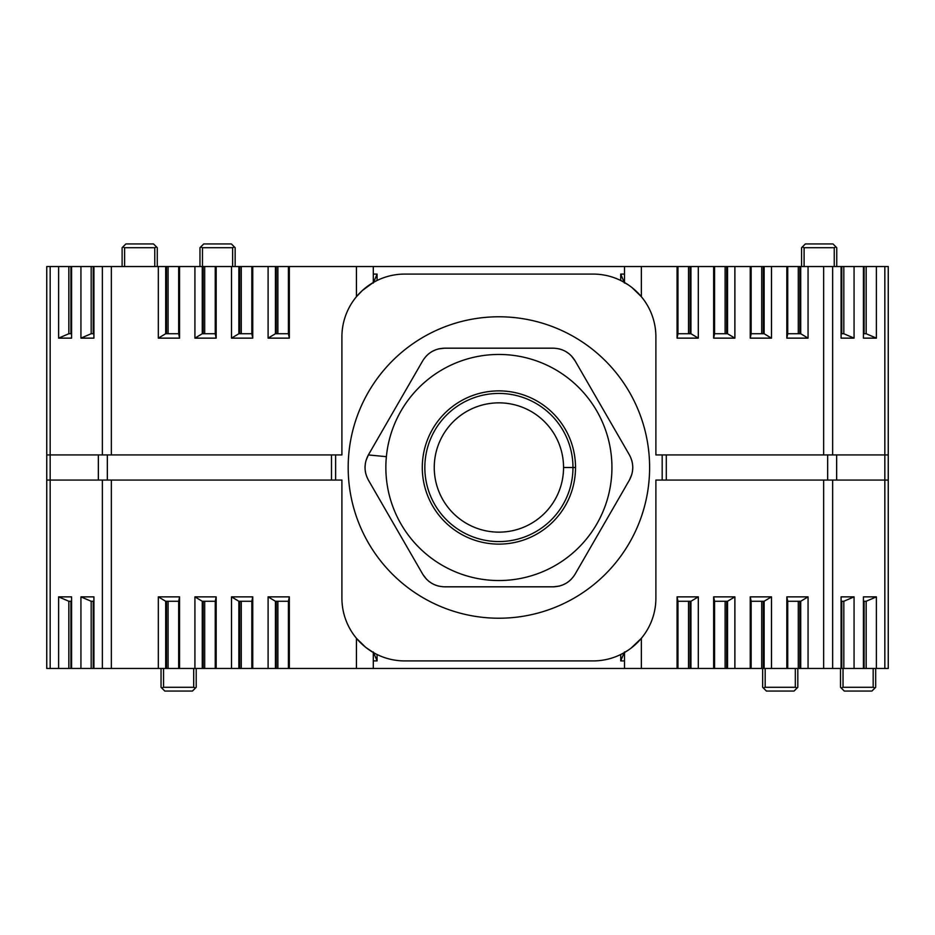 <?xml version="1.0" encoding="UTF-8"?>
<svg xmlns="http://www.w3.org/2000/svg" width="935" height="935" viewBox="0 0 935 935"><rect width="100%" height="100%" fill="white"/><g stroke="black" fill="none" stroke-linecap="round" stroke-linejoin="round"><path stroke-width="1.4" d="M498.904 316.778A150.722 150.722 0 0 1 649.615 467.5A150.722 150.722 0 0 1 498.904 618.222A150.722 150.722 0 0 1 348.182 467.5A150.722 150.722 0 0 1 498.904 316.778A150.722 150.722 0 0 1 649.615 467.5A150.722 150.722 0 0 1 498.904 618.222A150.722 150.722 0 0 1 348.182 467.5A150.722 150.722 0 0 1 498.904 316.778A150.722 150.722 0 0 1 649.615 467.5A150.722 150.722 0 0 1 498.904 618.222A150.722 150.722 0 0 1 348.182 467.5A150.722 150.722 0 0 1 498.904 316.778M575.516 467.5A76.612 76.612 0 0 1 460.593 533.85A76.612 76.612 0 0 1 460.593 401.15A76.612 76.612 0 0 1 575.516 467.5A76.612 76.612 0 0 1 460.593 533.85A76.612 76.612 0 0 1 460.593 401.15A76.612 76.612 0 0 1 575.516 467.5A76.612 76.612 0 0 1 460.593 533.85A76.612 76.612 0 0 1 460.593 401.15A76.612 76.612 0 0 1 575.516 467.5L572.968 467.5A74.064 74.064 0 0 1 461.867 531.641A74.064 74.064 0 0 1 461.867 403.359A74.064 74.064 0 0 1 572.968 467.5A74.064 74.064 0 0 1 461.867 531.641A74.064 74.064 0 0 1 461.867 403.359A74.064 74.064 0 0 1 572.968 467.5L575.516 467.5M368.378 454.936L422.76 360.746L368.378 454.936C363.937 463.304 363.937 471.672 368.378 480.064L422.76 574.254C427.786 582.283 435.032 586.467 444.511 586.818L553.286 586.818C562.741 586.479 569.988 582.295 575.037 574.254L629.419 480.064C633.86 471.696 633.86 463.328 629.419 454.936L575.037 360.746C570.023 352.717 562.765 348.533 553.286 348.182L444.511 348.182C435.055 348.521 427.809 352.705 422.76 360.746L368.378 454.936C363.937 463.304 363.937 471.672 368.378 480.064L368.367 480.052C363.937 471.672 363.937 463.304 368.378 454.936L365.947 460.686L368.378 454.936L386.377 456.677A113.041 113.041 0 0 0 493.481 580.413A113.041 113.041 0 0 0 611.934 467.5A113.041 113.041 0 0 0 504.316 354.587A113.041 113.041 0 0 0 386.377 456.677A113.041 113.041 0 0 0 493.481 580.413A113.041 113.041 0 0 0 611.934 467.5A113.041 113.041 0 0 0 504.316 354.587A113.041 113.041 0 0 0 386.377 456.677A113.041 113.041 0 0 0 493.481 580.413A113.041 113.041 0 0 0 611.934 467.5A113.041 113.041 0 0 0 504.316 354.587A113.041 113.041 0 0 0 386.377 456.677L368.378 454.936M827.662 454.936L666.304 454.936L666.304 480.064L827.662 480.064L662.179 480.064L662.179 454.936L836.65 454.936L836.65 480.064L827.662 480.064L827.662 454.936L836.65 454.936L836.65 480.064L827.662 480.064L827.662 454.936L836.65 454.936L836.65 480.064L827.662 480.064L827.662 454.936L655.891 454.936L655.891 336.88A62.797 62.797 0 0 0 593.094 274.084L404.703 274.084L593.094 274.084A62.797 62.797 0 0 1 655.891 336.88L655.891 454.936L662.179 454.936L662.179 480.064L655.891 480.064L655.891 598.12A62.797 62.797 0 0 1 593.094 660.916L404.703 660.916L593.094 660.916A62.797 62.797 0 0 0 655.891 598.12L655.891 480.064L655.891 598.12L655.891 480.064L655.891 598.12L655.891 480.064L662.179 480.064L655.891 480.064M341.906 336.88A62.797 62.797 0 0 1 404.703 274.084A62.797 62.797 0 0 0 341.906 336.88L341.906 454.936L341.906 336.88A62.797 62.797 0 0 1 404.703 274.084L593.094 274.084A62.797 62.797 0 0 1 655.891 336.88L655.891 454.936L655.891 336.88M107.338 454.936L335.618 454.936L335.618 480.064L331.493 480.064L331.493 454.936L107.338 454.936L107.338 480.064L98.35 480.064L98.35 454.936L107.338 454.936L107.338 480.064L98.35 480.064L98.35 454.936L107.338 454.936L107.338 480.064L98.35 480.064L98.35 454.936L341.906 454.936L335.618 454.936L335.618 480.064L341.906 480.064L341.906 598.12A62.797 62.797 0 0 0 404.703 660.916A62.797 62.797 0 0 1 341.906 598.12A62.797 62.797 0 0 0 404.703 660.916L593.094 660.916A62.797 62.797 0 0 0 655.891 598.12L655.891 542.861M622.102 281.178L628.262 284.848L622.102 281.178L628.262 284.848L624.498 282.499L624.498 266.545L373.299 266.545L373.299 282.499L362.383 290.481L356.445 296.687L356.445 266.545L373.299 266.545L373.299 282.499L362.383 290.481L356.445 296.687L356.445 266.545L373.299 266.545L373.299 282.499L362.383 290.481L356.445 296.687L356.445 266.545L641.352 266.545L641.352 296.687L632.095 287.653L641.352 296.687L641.352 266.545L641.352 296.687L632.095 287.653M823.653 454.936L823.653 266.545L823.653 454.936L823.653 266.545L690.1 266.545L690.1 333.737L690.1 266.545L624.498 266.545L677.069 266.545L677.069 338.131L677.969 333.737L677.969 266.545L677.069 266.545L677.069 338.131L677.969 333.737L690.953 333.737L690.953 266.545L641.352 266.545M823.653 266.545L808.062 266.545L808.062 338.131L786.826 338.131L787.737 333.737L800.722 333.737L808.062 338.131L786.826 338.131L787.737 333.737L800.722 333.737L808.062 338.131L786.826 338.131L787.737 333.737L800.722 333.737L808.062 338.131L808.062 266.545L841.091 266.545L841.091 338.131L854.064 338.131L854.064 266.545L841.091 266.545L841.091 338.131L854.064 338.131L854.064 266.545L863.461 266.545L863.426 338.131L863.426 266.545L841.091 266.545L841.091 338.131L854.064 338.131L854.064 266.545L866.161 266.545L864.104 266.545L864.104 333.737L864.104 266.545L888.25 266.545L888.25 668.455L823.653 668.455L823.653 480.064M71.574 601.263L68.839 601.263L71.574 601.263L68.839 601.263L58.613 596.869L58.613 668.455L46.75 668.455L46.75 266.545L111.347 266.545L111.347 454.936M111.347 266.545L158.331 266.545L158.331 338.131L165.682 333.737L178.667 333.737L179.567 338.131L158.331 338.131L165.682 333.737L178.667 333.737L179.567 338.131L158.331 338.131L158.331 266.545L102.359 266.545L289.336 266.545L289.336 338.131L268.1 338.131L268.1 266.545L252.742 266.545L252.742 338.131L231.506 338.131L231.506 266.545L216.16 266.545L216.16 338.131L194.924 338.131L194.924 266.545L179.567 266.545L179.567 338.131L158.331 338.131L158.331 266.545L289.336 266.545L289.336 338.131L268.1 338.131L275.439 333.737L288.424 333.737L288.424 266.545L289.336 266.545L289.336 338.131L268.1 338.131L268.1 266.545L288.424 266.545L288.424 333.737L289.336 338.131L288.424 333.737L288.424 266.545M356.445 266.545L289.336 266.545M624.498 283.048L620.723 274.084L620.723 280.488L620.723 274.084L624.498 283.048L620.723 274.084L624.498 274.084M373.299 274.084L377.074 274.084L373.299 274.084L377.074 274.084L373.299 283.048L377.074 274.084L377.074 280.488L374.736 281.692L377.074 280.488L377.074 274.084L373.299 283.048M631.137 648.084L641.352 638.313L641.352 668.455L641.352 638.313L631.137 648.084L641.352 638.313L641.352 668.455L356.445 668.455L356.445 638.313L365.702 647.347L373.299 652.501L373.299 668.455L356.445 668.455L356.445 638.313L365.702 647.347L373.299 652.501L369.535 650.152L373.299 652.501L370.517 650.795L373.299 652.501L373.299 668.455L356.445 668.455L356.445 638.313L365.702 647.347L373.299 652.501L369.535 650.152L373.299 652.501L373.299 668.455L624.498 668.455L624.498 652.501L625.141 652.127L623.844 652.875M111.347 480.064L111.347 668.455L111.347 480.064L111.347 668.455L276.304 668.455L276.304 601.263L276.304 668.455L356.445 668.455L289.336 668.455L289.336 596.869L288.424 601.263L288.424 668.455L289.336 668.455L289.336 596.869L288.424 601.263L275.439 601.263L275.439 668.455L356.445 668.455M111.347 668.455L158.331 668.455L158.331 596.869L179.567 596.869L178.667 601.263L165.682 601.263L158.331 596.869L179.567 596.869L178.667 601.263L165.682 601.263L158.331 596.869L179.567 596.869L178.667 601.263L165.682 601.263L158.331 596.869L158.331 668.455L93.909 668.455L93.909 596.869L80.936 596.869L80.936 668.455L93.909 668.455L85.424 668.455L93.909 668.455L93.909 596.869L80.936 596.869L80.936 668.455L71.539 668.455L71.574 596.869L71.574 668.455L93.909 668.455L85.424 668.455L93.909 668.455L93.909 596.869L80.936 596.869L80.936 668.455L68.839 668.455L70.896 668.455L70.896 601.263L70.896 668.455L58.613 668.455L68.839 668.455L68.839 601.263L68.839 668.455L46.75 668.455L46.75 454.936L50.163 454.936L50.163 480.064L46.75 480.064L46.75 668.455L46.75 530.297M823.653 668.455L808.062 668.455L808.062 596.869L800.722 601.263L787.737 601.263L786.826 596.869L808.062 596.869L800.722 601.263L787.737 601.263L786.826 596.869L808.062 596.869L808.062 668.455L832.641 668.455L677.069 668.455L677.069 596.869L698.305 596.869L698.305 668.455L713.65 668.455L713.65 596.869L734.887 596.869L734.887 668.455L750.244 668.455L750.244 596.869L771.48 596.869L771.48 668.455L786.826 668.455L786.826 596.869L808.062 596.869L808.062 668.455L677.069 668.455L677.069 596.869L698.305 596.869L690.953 601.263L677.969 601.263L677.969 668.455L677.069 668.455L677.069 596.869L698.305 596.869L698.305 668.455L677.969 668.455L677.969 601.263L677.069 596.869L677.969 601.263L677.969 668.455M677.069 668.455L624.498 668.455L624.498 652.501L628.262 650.152L624.498 652.501L625.714 651.777L624.498 652.501L625.457 651.94L624.498 652.501L624.498 668.455L373.299 668.455M841.091 668.455L841.091 596.869L854.064 596.869L854.064 668.455L832.641 668.455L832.641 480.064L832.641 668.455L841.091 668.455L841.091 596.869L854.064 596.869L843.826 601.263L841.091 601.263L843.826 601.263L843.826 668.455L841.091 668.455L841.091 596.869L854.064 596.869L854.064 668.455L843.826 668.455L843.826 601.263L843.826 668.455M863.426 668.455L863.426 596.869L876.387 596.869L863.426 596.869L863.426 668.455L854.064 668.455L863.461 668.455L863.426 596.869L876.387 596.869L876.387 668.455L863.461 668.455L864.104 668.455L864.104 601.263L864.104 668.455L866.161 668.455L866.161 601.263L863.426 601.263L866.161 601.263L866.161 668.455L884.837 668.455L876.387 668.455L876.387 596.869L866.161 601.263L866.161 668.455M93.909 266.545L93.909 338.131L80.936 338.131L80.936 266.545L102.359 266.545L102.359 454.936L102.359 266.545L93.909 266.545L93.909 338.131L80.936 338.131L91.174 333.737L93.909 333.737L91.174 333.737L91.174 266.545L93.909 266.545L93.909 338.131L80.936 338.131L80.936 266.545L92.051 266.545L80.936 266.545L92.051 266.545L80.936 266.545L91.174 266.545L91.174 333.737L91.174 266.545M71.574 266.545L71.574 338.131L58.613 338.131L71.574 338.131L71.574 266.545L80.936 266.545L63.077 266.545L71.574 266.545L68.839 266.545L71.539 266.545L70.896 266.545L70.896 333.737L70.896 266.545L68.839 266.545L71.574 266.545L71.574 338.131L58.613 338.131L58.613 266.545L68.839 266.545L68.839 333.737L71.574 333.737L68.839 333.737L68.839 266.545L50.163 266.545L58.613 266.545L58.613 338.131L68.839 333.737L68.839 266.545M808.062 338.131L808.062 266.545L800.722 266.545L800.722 333.737L800.722 266.545L799.857 266.545L799.857 333.737L799.857 266.545L787.737 266.545L787.737 333.737L787.737 266.545L786.826 266.545L786.826 338.131L786.826 266.545L677.969 266.545L677.969 333.737L677.969 266.545M808.062 266.545L798.291 266.545L798.291 333.737L798.291 266.545L771.48 266.545L771.48 338.131L750.244 338.131L751.144 333.737L764.129 333.737L771.48 338.131L750.244 338.131L751.144 333.737L764.129 333.737L771.48 338.131L750.244 338.131L751.144 333.737L764.129 333.737L771.48 338.131L771.48 266.545L690.953 266.545L690.953 333.737L698.305 338.131L698.305 266.545L698.305 338.131L677.069 338.131L677.969 333.737L690.953 333.737L690.953 266.545M750.244 338.131L750.244 266.545M713.65 338.131L714.562 333.737L727.547 333.737L734.887 338.131L713.65 338.131L714.562 333.737L727.547 333.737L734.887 338.131L734.887 266.545L734.887 338.131L713.65 338.131L713.65 266.545L713.65 338.131L714.562 333.737L714.562 266.545L714.562 333.737L727.547 333.737L727.547 266.545L727.547 333.737L734.887 338.131L713.65 338.131L713.65 266.545M863.426 333.737L866.161 333.737L863.426 333.737L866.161 333.737L876.387 338.131L863.426 338.131L863.426 266.545M866.161 266.545L866.161 333.737L876.387 338.131L876.387 266.545L866.161 266.545L866.161 333.737L866.161 266.545L888.25 266.545L888.25 480.064L888.25 454.936L888.25 480.064L884.837 480.064L884.837 454.936L888.25 454.936L888.25 668.455L884.837 668.455L884.837 266.545L888.25 266.545L888.25 454.936L884.837 454.936L884.837 266.545L876.387 266.545L876.387 338.131L863.426 338.131L876.387 338.131L876.387 266.545M68.839 668.455L68.839 601.263L58.613 596.869L71.574 596.869L71.574 668.455M158.331 596.869L158.331 668.455L165.682 668.455L165.682 601.263L165.682 668.455L166.547 668.455L166.547 601.263L166.547 668.455L178.667 668.455L178.667 601.263L178.667 668.455L179.567 668.455L179.567 596.869L179.567 668.455L288.424 668.455L288.424 601.263L288.424 668.455M158.331 668.455L168.113 668.455L168.113 601.263L168.113 668.455L194.924 668.455L194.924 596.869L216.16 596.869L215.249 601.263L202.264 601.263L194.924 596.869L216.16 596.869L215.249 601.263L202.264 601.263L194.924 596.869L216.16 596.869L215.249 601.263L202.264 601.263L194.924 596.869L194.924 668.455L275.439 668.455L275.439 601.263L268.1 596.869L268.1 668.455L268.1 596.869L289.336 596.869L288.424 601.263L275.439 601.263L275.439 668.455M216.16 596.869L216.16 668.455M252.742 596.869L251.842 601.263L238.857 601.263L231.506 596.869L252.742 596.869L251.842 601.263L238.857 601.263L231.506 596.869L231.506 668.455L231.506 596.869L252.742 596.869L252.742 668.455L252.742 596.869L251.842 601.263L251.842 668.455L251.842 601.263L238.857 601.263L238.857 668.455L238.857 601.263L231.506 596.869L252.742 596.869L252.742 668.455M341.906 542.861L341.906 480.064L341.906 598.12L341.906 480.064L341.906 598.12L341.906 480.064L335.618 480.064L341.906 480.064M46.75 404.703L46.75 266.545L46.75 454.936L46.75 266.545L46.75 324.69L46.75 266.545L50.163 266.545L50.163 668.455L46.75 668.455M335.618 454.936L335.618 480.064L107.338 480.064L331.493 480.064L331.493 454.936L341.906 454.936M98.35 480.064L46.75 480.064L46.75 454.936L50.163 454.936L50.163 668.455L58.613 668.455L58.613 596.869L71.574 596.869L58.613 596.869L58.613 668.455M836.65 480.064L884.837 480.064L884.837 454.936L888.25 454.936L888.25 480.064L836.65 480.064L884.837 480.064L884.837 668.455L884.837 480.064L888.25 480.064L888.25 668.455L884.837 668.455M836.65 454.936L884.837 454.936L836.65 454.936L884.837 454.936L884.837 266.545M98.35 454.936L50.163 454.936L98.35 454.936L50.163 454.936L50.163 266.545L50.163 454.936L46.75 454.936M598.809 660.659L597.968 660.729M398.988 660.659L400.519 660.776M371.02 651.122L369.535 650.152M624.498 266.545L624.498 282.499L627.28 284.205L624.498 282.499L624.498 266.545L373.299 266.545M624.498 660.916L620.723 660.916L624.498 660.916L620.723 660.916L624.498 651.952L620.723 660.916L620.723 654.512L623.072 653.308L620.723 654.512L620.723 660.916L624.498 651.952M375.695 653.822L371.452 651.391M373.299 651.952L377.074 660.916L377.074 654.512L377.074 660.916L373.299 651.952L377.074 660.916L373.299 660.916M369.746 284.707L373.965 282.125M598.809 274.341L595.607 274.13M398.988 274.341L401.138 274.177M875.686 687.295L871.923 691.058L844.293 691.058L871.923 691.058L875.686 687.295L875.686 668.455L875.686 687.295L875.686 668.455L875.686 687.295L875.686 668.455L875.686 687.295L871.923 691.058L844.293 691.058L840.518 687.295L840.518 668.455M843.031 668.455L843.031 687.295L843.031 668.455L843.031 687.295L873.173 687.295L873.173 668.455M843.031 687.295L841.255 688.031L840.518 687.295L841.255 688.031L843.031 687.295L873.173 687.295L874.95 688.031L873.173 687.295L843.031 687.295L841.255 688.031L844.293 691.058L841.255 688.031M268.1 266.545L268.1 338.131L275.439 333.737L275.439 266.545L275.439 333.737L288.424 333.737L289.336 338.131M276.304 333.737L276.304 266.545M231.506 338.131L231.506 266.545L231.506 338.131L238.857 333.737L251.842 333.737L252.742 338.131L231.506 338.131L238.857 333.737L251.842 333.737L251.842 266.545L252.742 266.545L252.742 338.131L231.506 338.131L238.857 333.737L238.857 266.545L251.842 266.545L251.842 333.737L252.742 338.131L252.742 266.545M239.711 333.737L239.711 266.545M194.924 338.131L194.924 266.545L194.924 338.131L202.264 333.737L215.249 333.737L216.16 338.131L194.924 338.131L202.264 333.737L215.249 333.737L215.249 266.545L216.16 266.545L216.16 338.131L194.924 338.131L202.264 333.737L202.264 266.545L215.249 266.545L215.249 333.737L216.16 338.131L216.16 266.545M203.129 333.737L203.129 266.545M158.331 338.131L165.682 333.737L165.682 266.545L179.567 266.545L179.567 338.131L179.567 266.545M166.547 333.737L166.547 266.545M158.331 266.545L165.682 266.545L165.682 333.737L178.667 333.737L178.667 266.545M93.231 333.737L93.231 266.545M239.711 601.263L239.711 668.455M215.249 601.263L215.249 668.455M203.129 601.263L203.129 668.455M202.264 601.263L202.264 668.455M93.909 601.263L91.174 601.263L93.909 601.263L91.174 601.263L91.174 668.455L93.231 668.455L93.231 601.263L93.231 668.455L105.784 668.455L93.909 668.455M91.174 668.455L91.174 601.263L80.936 596.869L91.174 601.263L91.174 668.455L80.936 668.455M834.242 266.545L834.242 247.705L834.242 266.545L834.242 247.705L804.1 247.705L804.1 266.545M765.169 668.455L765.169 687.295L765.169 668.455L765.169 687.295L763.392 688.031L766.419 691.058L794.049 691.058L797.824 687.295L797.824 668.455L797.824 687.295L797.824 668.455L797.824 687.295L797.824 668.455L797.824 687.295L794.049 691.058L766.419 691.058L762.656 687.295L762.656 668.455L762.656 687.295L762.656 668.455L762.656 687.295L762.656 668.455L762.656 687.295L766.419 691.058L794.049 691.058L797.087 688.031L795.311 687.295L795.311 668.455M765.169 687.295L763.392 688.031L765.169 687.295L795.311 687.295L765.169 687.295L795.311 687.295L797.087 688.031L795.311 687.295M801.587 247.705L802.323 246.969L801.587 247.705L801.587 266.545L801.587 247.705L801.587 266.545L801.587 247.705L801.587 266.545L801.587 247.705L805.351 243.941L832.991 243.941L836.755 247.705L836.755 266.545L836.755 247.705L836.755 266.545L836.755 247.705L836.755 266.545L836.755 247.705L836.019 246.969L836.755 247.705M834.242 247.705L836.019 246.969L834.242 247.705L804.1 247.705L802.323 246.969L805.351 243.941L832.991 243.941L836.019 246.969L832.991 243.941L805.351 243.941L802.323 246.969L804.1 247.705L834.242 247.705L836.019 246.969M841.769 601.263L841.769 668.455M698.305 668.455L698.305 596.869L690.953 601.263L690.953 668.455L690.953 601.263L677.969 601.263L677.069 596.869M690.1 601.263L690.1 668.455M734.887 596.869L734.887 668.455L734.887 596.869L727.547 601.263L714.562 601.263L713.65 596.869L734.887 596.869L727.547 601.263L714.562 601.263L714.562 668.455L713.65 668.455L713.65 596.869L734.887 596.869L727.547 601.263L727.547 668.455L714.562 668.455L714.562 601.263L713.65 596.869L713.65 668.455M726.682 601.263L726.682 668.455M771.48 596.869L771.48 668.455L771.48 596.869L764.129 601.263L751.144 601.263L750.244 596.869L771.48 596.869L764.129 601.263L751.144 601.263L751.144 668.455L750.244 668.455L750.244 596.869L771.48 596.869L764.129 601.263L764.129 668.455L751.144 668.455L751.144 601.263L750.244 596.869L750.244 668.455M763.276 601.263L763.276 668.455M808.062 596.869L800.722 601.263L800.722 668.455L786.826 668.455L786.826 596.869L786.826 668.455M799.857 601.263L799.857 668.455M808.062 668.455L800.722 668.455L800.722 601.263L787.737 601.263L787.737 668.455M726.682 333.737L726.682 266.545M751.144 333.737L751.144 266.545M763.276 333.737L763.276 266.545M764.129 333.737L764.129 266.545M841.091 333.737L843.826 333.737L841.091 333.737L843.826 333.737L843.826 266.545L841.769 266.545L841.769 333.737L841.769 266.545L832.641 266.545L841.091 266.545M843.826 266.545L843.826 333.737L854.064 338.131L843.826 333.737L843.826 266.545L854.064 266.545M196.21 687.295L195.473 688.031L196.21 687.295L196.21 668.455L196.21 687.295L196.21 668.455L196.21 687.295L196.21 668.455L196.21 687.295L192.446 691.058L164.805 691.058L161.042 687.295L161.042 668.455L161.042 687.295L161.042 668.455L161.042 687.295L161.042 668.455L161.042 687.295L161.778 688.031L161.042 687.295M163.555 668.455L163.555 687.295L163.555 668.455L163.555 687.295L193.697 687.295L193.697 668.455M122.111 247.705L122.847 246.969L122.111 247.705L122.111 266.545L122.111 247.705L122.111 266.545L122.111 247.705L122.111 266.545L122.111 247.705L125.874 243.941L153.504 243.941L157.279 247.705L157.279 266.545M154.766 266.545L154.766 247.705L154.766 266.545L154.766 247.705L124.624 247.705L124.624 266.545M232.628 266.545L232.628 247.705L232.628 266.545L232.628 247.705L202.486 247.705L202.486 266.545M199.973 247.705L200.709 246.969L199.973 247.705L199.973 266.545L199.973 247.705L199.973 266.545L199.973 247.705L199.973 266.545L199.973 247.705L203.748 243.941L231.377 243.941L235.141 247.705L235.141 266.545L235.141 247.705L235.141 266.545L235.141 247.705L235.141 266.545L235.141 247.705L234.404 246.969L235.141 247.705M154.766 247.705L156.542 246.969L153.504 243.941L125.874 243.941L153.504 243.941L157.279 247.705L156.542 246.969L154.766 247.705L124.624 247.705L122.847 246.969L125.874 243.941L122.847 246.969L124.624 247.705L154.766 247.705L156.542 246.969M232.628 247.705L234.404 246.969L232.628 247.705L202.486 247.705L200.709 246.969L203.748 243.941L231.377 243.941L234.404 246.969L231.377 243.941L203.748 243.941L200.709 246.969L202.486 247.705L232.628 247.705L234.404 246.969M163.555 687.295L161.778 688.031L163.555 687.295L193.697 687.295L195.473 688.031L192.446 691.058L164.805 691.058L161.778 688.031L164.805 691.058L192.446 691.058L195.473 688.031L193.697 687.295L163.555 687.295L161.778 688.031M563.548 467.5A64.644 64.644 0 0 0 466.577 411.517A64.644 64.644 0 0 0 466.577 523.483A64.644 64.644 0 0 0 563.548 467.5A64.644 64.644 0 0 0 466.577 411.517A64.644 64.644 0 0 0 466.577 523.483A64.644 64.644 0 0 0 563.548 467.5A64.644 64.644 0 0 0 466.577 411.517A64.644 64.644 0 0 0 466.577 523.483A64.644 64.644 0 0 0 563.548 467.5L572.968 467.5A74.064 74.064 0 0 1 461.867 531.641A74.064 74.064 0 0 1 461.867 403.359A74.064 74.064 0 0 1 572.968 467.5A74.064 74.064 0 0 1 461.867 531.641A74.064 74.064 0 0 1 461.867 403.359A74.064 74.064 0 0 1 572.968 467.5A74.064 74.064 0 0 1 461.867 531.641A74.064 74.064 0 0 1 461.867 403.359A74.064 74.064 0 0 1 572.968 467.5A74.064 74.064 0 0 1 461.867 531.641A74.064 74.064 0 0 1 461.867 403.359A74.064 74.064 0 0 1 572.968 467.5L563.548 467.5M571.273 579.232L569.275 581.067L571.273 579.232M565.839 583.452L562.064 585.228L565.839 583.452M559.469 586.046L553.286 586.818C562.741 586.479 569.988 582.295 575.037 574.254L575.037 574.265C569.988 582.295 562.741 586.479 553.286 586.818L559.469 586.046M438.328 586.046L435.745 585.228L438.328 586.046M431.958 583.452L428.522 581.067L431.958 583.452M426.524 579.232L422.76 574.254C427.786 582.283 435.032 586.467 444.511 586.818L444.511 586.818C435.032 586.467 427.786 582.283 422.76 574.254L426.524 579.232M365.947 474.314L365.363 471.672L365.947 474.314M365.012 467.5L365.363 463.328L365.012 467.5M426.524 355.767L428.522 353.933L426.524 355.767M431.958 351.548L435.745 349.772L431.958 351.548M438.328 348.954L444.511 348.182C435.055 348.521 427.809 352.705 422.76 360.746L422.76 360.735C427.809 352.705 435.055 348.521 444.511 348.182L438.328 348.954M559.469 348.954L562.064 349.772L559.469 348.954M565.839 351.548L569.275 353.933L565.839 351.548M571.273 355.767L575.037 360.746C570.023 352.717 562.765 348.533 553.286 348.182L553.286 348.182C562.765 348.533 570.023 352.717 575.037 360.746L571.273 355.767M631.85 460.686L632.434 463.328L631.85 460.686M632.785 467.5L632.434 471.672L632.785 467.5M631.85 474.314L629.419 480.064C633.86 471.696 633.86 463.328 629.419 454.936L629.43 454.948C633.86 463.328 633.86 471.696 629.419 480.064L631.85 474.314M95.814 266.545L92.729 266.545L95.814 266.545M82.479 668.455L84.968 668.455L82.479 668.455M677.969 333.737L690.953 333.737L698.305 338.131L677.069 338.131L677.069 266.545M832.641 266.545L832.641 454.936M102.359 668.455L102.359 480.064M288.424 601.263L275.439 601.263L268.1 596.869L289.336 596.869L289.336 668.455M827.662 480.064L662.179 480.064L662.179 454.936L655.891 454.936M402.19 660.87L399.981 660.741M628.262 650.152L625.457 651.94M46.773 325.579L46.75 324.69L46.773 325.579M46.75 610.31L46.773 609.421L46.75 610.31M874.95 688.031L873.173 687.295M277.87 333.737L277.87 266.545M268.1 338.131L275.439 333.737L275.439 266.545M231.506 266.545L238.857 266.545L238.857 333.737L238.857 266.545M238.857 333.737L251.842 333.737L251.842 266.545M241.288 333.737L241.288 266.545M194.924 266.545L202.264 266.545L202.264 333.737L202.264 266.545M202.264 333.737L215.249 333.737L215.249 266.545M204.695 333.737L204.695 266.545M165.682 333.737L165.682 266.545M168.113 333.737L168.113 266.545M80.936 338.131L91.174 333.737L80.936 338.131L80.936 266.545M93.874 333.737L93.874 266.545M58.613 338.131L68.839 333.737L58.613 338.131L58.613 266.545M70.896 333.737L70.896 266.545M71.539 333.737L71.539 266.545M277.87 601.263L277.87 668.455M276.304 601.263L276.304 668.455M275.439 601.263L268.1 596.869L268.1 668.455M251.842 601.263L251.842 668.455M241.288 601.263L241.288 668.455M238.857 601.263L238.857 668.455M231.506 596.869L231.506 668.455M204.695 601.263L204.695 668.455M194.924 596.869L194.924 668.455M165.682 601.263L165.682 668.455M166.547 601.263L166.547 668.455M179.567 596.869L179.567 668.455M178.667 601.263L178.667 668.455M93.874 601.263L93.874 668.455M93.231 601.263L93.231 668.455M71.539 601.263L71.539 668.455M70.896 601.263L70.896 668.455M797.824 687.295L797.087 688.031M763.392 688.031L762.656 687.295M802.323 246.969L804.1 247.705M854.064 596.869L843.826 601.263L854.064 596.869L854.064 668.455M841.126 601.263L841.126 668.455M876.387 596.869L866.161 601.263L876.387 596.869L876.387 668.455M864.104 601.263L864.104 668.455M863.461 601.263L863.461 668.455M688.522 601.263L688.522 668.455M698.305 596.869L690.953 601.263L690.953 668.455M734.887 668.455L727.547 668.455L727.547 601.263L727.547 668.455M727.547 601.263L714.562 601.263L714.562 668.455M725.116 601.263L725.116 668.455M771.48 668.455L764.129 668.455L764.129 601.263L764.129 668.455M764.129 601.263L751.144 601.263L751.144 668.455M761.698 601.263L761.698 668.455M800.722 601.263L800.722 668.455M798.291 601.263L798.291 668.455M688.522 333.737L688.522 266.545M690.1 333.737L690.1 266.545M690.953 333.737L698.305 338.131L698.305 266.545M714.562 333.737L714.562 266.545M725.116 333.737L725.116 266.545M727.547 333.737L727.547 266.545M734.887 338.131L734.887 266.545M761.698 333.737L761.698 266.545M771.48 338.131L771.48 266.545M800.722 333.737L800.722 266.545M799.857 333.737L799.857 266.545M786.826 338.131L786.826 266.545M787.737 333.737L787.737 266.545M841.126 333.737L841.126 266.545M841.769 333.737L841.769 266.545M863.461 333.737L863.461 266.545M864.104 333.737L864.104 266.545M200.709 246.969L202.486 247.705M122.847 246.969L124.624 247.705M195.473 688.031L193.697 687.295M641.352 668.455L624.498 668.455M624.498 282.499L627.28 284.205M373.299 652.501L370.517 650.795M596.659 660.823L595.607 660.87M623.072 653.308L620.723 654.512L620.723 660.916M625.714 651.777L624.498 652.501M374.736 281.692L377.074 280.488L377.074 274.084M369.535 284.848L373.299 282.499L369.535 284.848M372.083 283.223L373.299 282.499M107.338 480.064L331.493 480.064L331.493 454.936M46.75 266.545L50.163 266.545M50.163 668.455L50.163 480.064L46.75 480.064M335.618 480.064L331.493 480.064M662.179 454.936L666.304 454.936L666.304 480.064L662.179 480.064M690.953 601.263L677.969 601.263M714.562 601.263L713.65 596.869M751.144 601.263L750.244 596.869M787.737 601.263L786.826 596.869M843.826 601.263L841.091 601.263M866.161 601.263L863.426 601.263M68.839 601.263L58.613 596.869M91.174 601.263L80.936 596.869M268.1 596.869L289.336 596.869M275.439 333.737L288.424 333.737M251.842 333.737L252.742 338.131M215.249 333.737L216.16 338.131M178.667 333.737L179.567 338.131M91.174 333.737L93.909 333.737M68.839 333.737L71.574 333.737M866.161 333.737L876.387 338.131M843.826 333.737L854.064 338.131M698.305 338.131L677.069 338.131M620.723 280.488L620.723 274.084M832.641 480.064L832.641 668.455M102.359 454.936L102.359 266.545M377.074 654.512L377.074 660.916M168.113 601.263L168.113 668.455M798.291 333.737L798.291 266.545M666.304 454.936L666.304 480.064"/></g></svg>
